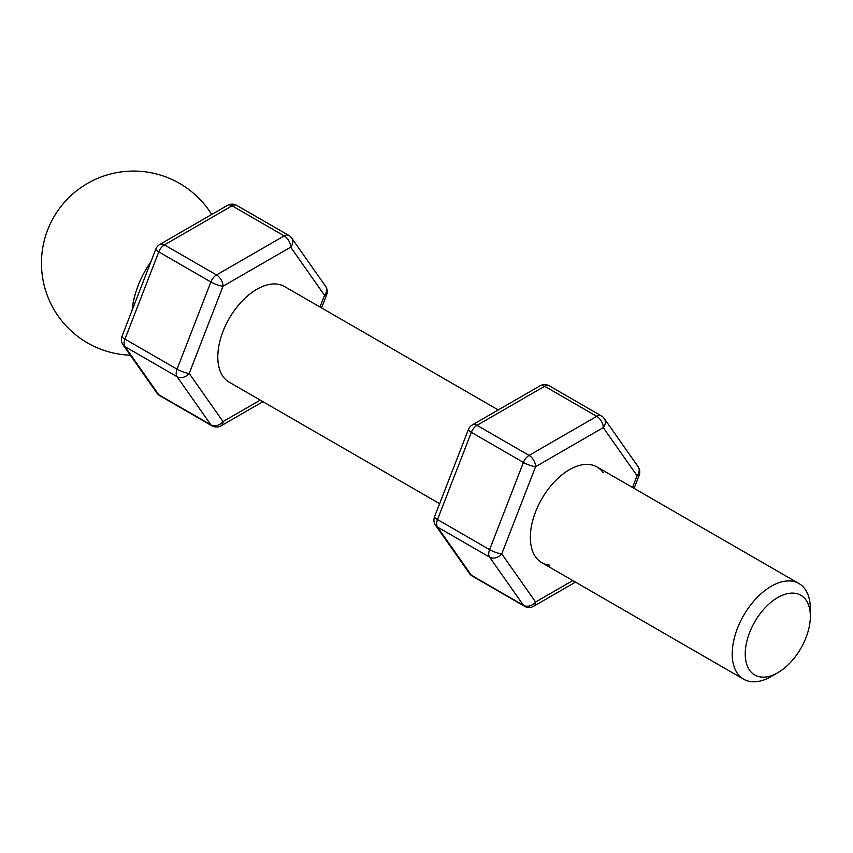 <?xml version="1.0" encoding="UTF-8"?>
<svg xmlns="http://www.w3.org/2000/svg" width="853" height="853" viewBox="0 0 853 853"><rect width="100%" height="100%" fill="white"/><g stroke="black" fill="none" stroke-linecap="round" stroke-linejoin="round"><path stroke-width="1.28" d="M132.13 310.183A66.299 38.278 -60 0 1 150.949 261.69M319.992 307.016L324.535 295.298L290.702 247.167A9.212 7.261 -35.1 0 0 291.726 238.115A9.212 9.212 0 0 0 288.794 235.428A9.212 5.321 -60 0 0 284.188 235.886L232.101 205.808A9.212 5.321 -120 0 0 227.495 205.36L159.82 244.427A9.212 9.212 0 0 0 155.843 249.065A9.212 1.951 21.2 0 0 158.786 251.902A9.212 5.321 -60 0 1 161.174 247.765A9.212 5.321 -60 0 1 164.426 244.886L216.523 274.954L284.188 235.886A9.212 5.321 60 0 1 290.702 247.167L223.028 286.235A9.212 5.321 -120 0 0 216.523 274.954A9.212 5.321 -60 0 0 210.883 281.97A9.212 1.951 21.2 0 0 223.028 286.235L189.195 373.443L223.028 421.574L260.218 400.11M805.989 600.054A46.041 26.582 120 0 0 761.516 611.964A46.041 26.582 120 0 0 749.595 670.202A46.041 26.582 120 0 0 777.797 672.718A46.041 26.582 120 0 0 810.35 616.324A46.041 26.582 120 0 0 805.989 600.054M777.797 672.718L771.283 676.482A55.253 31.902 -60 0 1 743.656 679.212A55.253 31.902 -60 0 1 737.45 673.454A55.253 31.902 -60 0 1 747.495 609.309A55.253 31.902 -60 0 1 798.909 583.516A55.253 31.902 -60 0 1 805.115 589.274A55.253 31.902 -60 0 1 810.35 608.807L810.35 616.324M498.259 409.941L284.497 286.523A55.253 31.902 120 0 0 233.082 312.315A55.253 31.902 120 0 0 223.028 376.461A55.253 31.902 120 0 0 229.244 382.219L439.626 503.686M221.13 425.796A9.212 5.321 -120 0 0 223.028 421.574A9.212 7.261 -35.1 0 1 210.883 424.837L177.051 376.695L124.954 346.617L158.786 394.758L210.883 424.837A9.212 5.321 -60 0 0 211.917 425.796A9.212 9.212 0 0 0 221.13 425.796L262.916 401.667M326.614 294.871A9.212 9.212 0 0 0 325.558 286.245A9.212 7.261 -35.1 0 1 324.535 295.298A9.212 1.951 21.2 0 0 326.614 294.871L321.549 307.912M177.051 369.178A9.212 1.951 21.2 0 0 189.195 373.443A9.212 7.261 -35.1 0 1 177.051 376.695A9.212 5.321 -60 0 1 177.051 369.178L210.883 281.97L158.786 251.902L124.954 339.099L177.051 369.178M155.843 249.065L122.011 336.274A9.212 1.951 21.2 0 0 124.954 339.099A9.212 5.321 -60 0 0 124.954 346.617A9.212 7.261 -35.1 0 1 123.056 344.9L156.899 393.041A9.212 7.261 -35.1 0 0 158.786 394.758A9.212 5.321 -60 0 0 159.82 395.717L211.917 425.796M159.82 244.427A9.212 5.321 60 0 1 164.426 244.886L232.101 205.808A9.212 5.321 -60 0 1 236.697 205.36L288.794 235.428M549.886 565.176A55.253 31.902 -60 0 1 535.588 556.913A55.253 31.902 -60 0 1 530.353 537.379A55.253 31.902 -60 0 1 569.42 469.715A55.253 31.902 -60 0 1 603.252 472.733M472.381 424.879A9.212 5.321 60 0 1 476.987 425.338L529.073 455.406L596.748 416.339A9.212 5.321 60 0 1 603.252 427.62A9.212 7.261 144.9 0 0 604.276 418.567A9.212 9.212 0 0 0 601.354 415.88L549.257 385.812A9.212 9.212 0 0 0 540.045 385.812L472.381 424.879A9.212 9.212 0 0 0 468.393 429.517A9.212 1.951 21.2 0 0 471.346 432.354L437.504 519.552A9.212 1.951 -158.8 0 1 434.561 516.726A9.212 9.212 0 0 0 435.616 525.352L469.449 573.493A9.212 9.212 0 0 0 472.381 576.17A9.212 5.321 120 0 1 471.346 575.21L523.433 605.289L489.601 557.148L437.504 527.069L471.346 575.21A9.212 7.261 144.9 0 1 469.449 573.493M604.276 418.567L638.119 466.698A9.212 9.212 0 0 1 639.164 475.324A9.212 1.951 -158.8 0 1 637.095 475.75L603.252 427.62L535.588 466.687A9.212 5.321 60 0 0 529.073 455.406A9.212 5.321 120 0 0 523.433 462.422A9.212 1.951 21.2 0 0 535.588 466.687L501.756 553.896A9.212 1.951 -158.8 0 1 489.601 549.631L523.433 462.422L471.346 432.354A9.212 5.321 120 0 1 473.724 428.217A9.212 5.321 120 0 1 476.987 425.338L544.651 386.26A9.212 5.321 60 0 0 540.045 385.812M435.616 525.352A9.212 7.261 144.9 0 0 437.504 527.069A9.212 5.321 120 0 1 437.504 519.552L489.601 549.631A9.212 5.321 120 0 0 489.601 557.148A9.212 7.261 144.9 0 0 501.756 553.896L535.588 602.026A9.212 5.321 60 0 1 533.679 606.248A9.212 9.212 0 0 1 524.467 606.248L472.381 576.17M601.354 415.88A9.212 5.321 120 0 0 596.748 416.339L544.651 386.26A9.212 5.321 120 0 1 549.257 385.812M524.467 606.248A9.212 5.321 120 0 1 523.433 605.289A9.212 7.261 144.9 0 0 535.588 602.026L572.779 580.562M632.542 487.468L637.095 475.75A9.212 7.261 144.9 0 0 638.119 466.698M211.704 214.476A92.092 92.092 0 0 0 65.585 201.02A92.092 92.092 0 0 0 130.296 355.2M798.909 583.516L597.047 466.975M743.656 679.212L541.794 562.671M156.899 393.041A9.212 9.212 0 0 0 159.82 395.717M291.726 238.115L325.558 286.245M122.011 336.274A9.212 9.212 0 0 0 123.056 344.9M236.697 205.36A9.212 9.212 0 0 0 227.495 205.36M468.393 429.517L434.561 516.726M575.476 582.119L533.679 606.248M639.164 475.324L634.11 488.364"/></g></svg>

